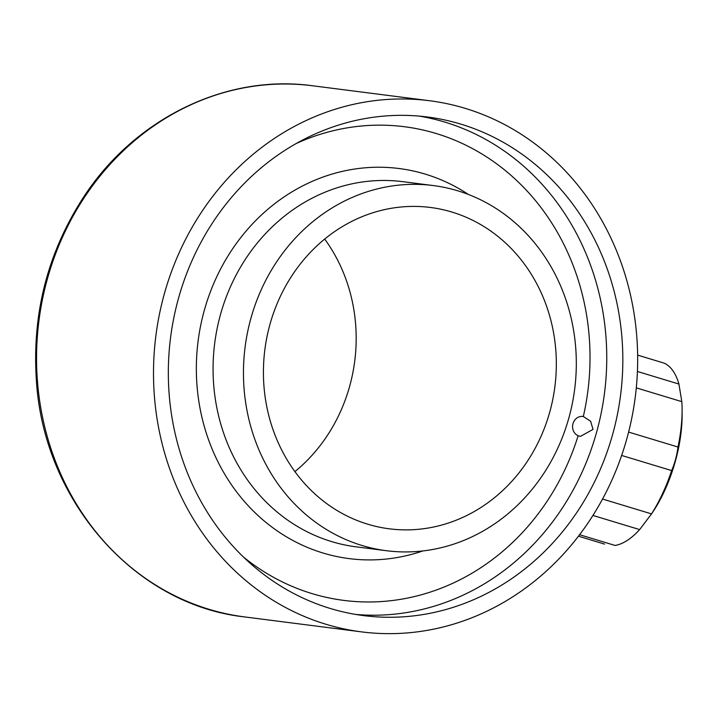<?xml version="1.0" encoding="UTF-8"?>
<svg xmlns="http://www.w3.org/2000/svg" width="718" height="718" viewBox="0 0 718 718"><rect width="100%" height="100%" fill="white"/><g stroke="black" fill="none" stroke-linecap="round" stroke-linejoin="round"><path stroke-width="1.08" d="M637.629 355.114L664.213 363.164A95.386 40.612 106.8 0 1 678.923 384.049L681.813 401.64A95.386 40.612 106.8 0 1 682.1 410.337A95.386 40.612 106.8 0 1 677.989 447.027C676.85 455.643 674.732 463.496 671.635 470.577A95.386 40.612 106.8 0 1 651.522 513.882L639.648 529.588A95.386 40.612 106.8 0 1 615.03 545.438L579.588 534.713M639.648 529.588L592.933 515.443M604.592 544.109L578.457 536.193M678.923 384.049L637.413 371.475M681.813 401.64L636.292 387.855M677.989 447.027L628.6 432.074M651.055 514.626L651.522 513.882L602.537 499.046M671.635 470.577L621.644 455.445M593.032 429.382L590.627 421.251L583.321 416.512A10.043 9.065 -82.7 0 0 582.926 416.449A10.043 9.065 -82.7 0 0 572.955 423.773A10.043 9.065 -82.7 0 0 578.134 435.745L580.494 436.373L593.032 429.382M627.442 436.526A267.742 241.634 -82.7 0 1 361.594 631.885A267.742 241.634 -82.7 0 1 155.896 335.638A267.742 241.634 -82.7 0 1 429.561 100.735A267.742 241.634 -82.7 0 1 627.442 436.526M613.235 432.227A251.345 226.834 -82.7 0 1 363.676 615.613A251.345 226.834 -82.7 0 1 170.579 337.523A251.345 226.834 -82.7 0 1 427.479 116.998A251.345 226.834 -82.7 0 1 613.235 432.227M324.68 239.058A161.981 146.194 -82.7 0 1 349.998 385.01A161.981 146.194 -82.7 0 1 294.918 471.609M569.284 416.413A184.068 166.127 -82.7 0 1 386.517 550.724A184.068 166.127 -82.7 0 1 245.098 347.054A184.068 166.127 -82.7 0 1 433.241 185.558A184.068 166.127 -82.7 0 1 569.284 416.413M550.15 410.615A161.981 146.194 -82.7 0 1 389.318 528.816A161.981 146.194 -82.7 0 1 264.87 349.585A161.981 146.194 -82.7 0 1 430.432 207.466A161.981 146.194 -82.7 0 1 550.15 410.615M682.1 410.337L682.1 415.596A86.69 36.905 106.8 0 1 675.782 459.691A86.69 36.905 106.8 0 1 652.985 511.746L651.145 514.492M419.42 116.136A251.345 226.834 -82.7 0 1 597.161 430.163A251.345 226.834 -82.7 0 1 355.661 614.428M578.134 435.745A238.771 215.499 -82.7 0 1 243.321 556.908M296.22 143.519A238.771 215.499 -82.7 0 1 517.409 181.187A238.771 215.499 -82.7 0 1 583.321 416.512M361.594 631.885L244.65 616.924A267.742 241.634 -82.7 0 1 38.951 320.677A267.742 241.634 -82.7 0 1 312.617 85.774L429.561 100.735M422.839 550.948A196.642 177.472 -82.7 0 1 198.105 341.041A196.642 177.472 -82.7 0 1 468.45 194.488M386.517 550.724L356.137 546.838A184.068 166.127 -82.7 0 1 214.718 343.168A184.068 166.127 -82.7 0 1 402.87 181.672L433.241 185.558M244.65 616.924C134.831 604.996 43.735 501.056 36.394 380.576C31.933 313.766 47.612 252.682 83.441 197.333C134.643 118.488 226.071 73.766 312.617 85.774"/></g></svg>
